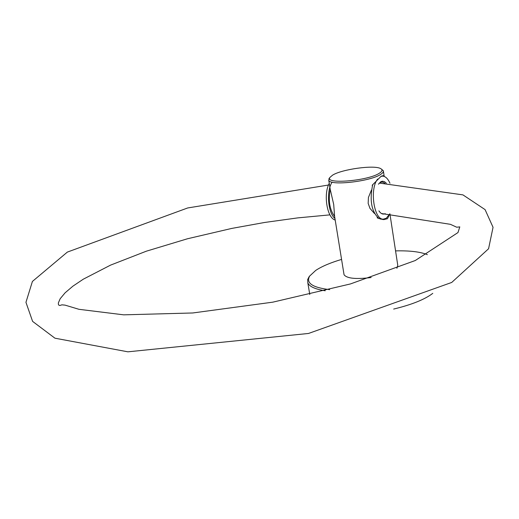 <?xml version="1.0" encoding="UTF-8"?>
<svg xmlns="http://www.w3.org/2000/svg" width="519" height="519" viewBox="0 0 519 519"><rect width="100%" height="100%" fill="white"/><g stroke="black" fill="none" stroke-linecap="round" stroke-linejoin="round"><path stroke-width="0.78" d="M427.358 254.66C420.267 251.806 409.666 250.547 395.562 250.885M341.573 259.416C330.441 262.718 321.819 266.383 315.721 270.418L309.661 276.056C305.756 283.011 312.419 287.539 329.669 289.641M393.668 309.065C411.736 304.698 424.776 299.463 432.781 293.345M325.231 290.77C315.299 289.252 309.493 286.631 307.825 282.913L307.683 279.41L309.778 275.874M332.601 175.137L329.941 177.407C324.317 184.524 367.984 180.917 379.383 173.216C382.419 171.289 382.821 169.739 380.589 168.565C374.193 164.789 341.917 169.226 332.601 175.137M381.582 169.259L383.34 170.745L383.45 171.439L382.808 172.723L380.706 174.397C370.274 181.514 329.87 186.023 328.761 180.268L329.39 178.134M374.491 213.517L369.982 208.417L368.159 203.39L368.432 197.46L371.448 190.038M330.24 189.409L333.704 204.46L334.606 216.391M343.909 273.837L344.052 274.752C346.874 278.482 355.904 279.41 371.156 277.529M377.216 217.331L377.313 217.967L383.742 219.641L387.485 218.7L389.73 214.016M383.444 171.452L384.203 176.428L383.139 175.591L381.004 176.363L372.24 185.186L372.337 185.828M329.52 184.991L329.792 186.652M335.047 219.128L334.541 216.319C329.63 209.566 328.19 200.639 330.207 189.539L329.76 186.762M334.989 219.07L335.17 219.868M396.892 268.304L397.775 265.378L389.905 213.809M381.763 175.941L382.237 176.129M383.496 219.148L382.484 219.543M335.203 220.056C327.087 218.071 323.175 194.203 329.26 183.369M334.885 218.447C327.904 212.725 326.204 190.979 332.089 182.15M385.189 213.627C382.957 214.723 380.862 213.796 378.902 210.837M378.448 184.206L380.699 181.793L382.308 181.209L384.365 181.592L386.311 183.181M384.787 183.155L382.101 181.968L380.135 182.552L378.578 184.005M377.683 179.042C369.424 188.702 373.894 219.9 383.34 219.148L386.285 218.246L389.834 213.809M389.977 183.272C387.94 178.672 385.481 176.291 382.607 176.116L380.914 176.421M372.726 184.563C369.359 200.548 371.526 211.94 379.214 218.739M380.518 219.148L381.647 219.187M307.825 282.913L309.778 294.5M309.661 276.056L308.669 277.341M329.941 177.407L328.91 178.77M344.052 274.752L334.45 215.417M330.506 191.07L328.761 180.268M381.335 176.168L382.114 176.136M381.737 181.981L382.101 181.968M381.082 219.2L383.34 219.148M328.508 185.024L187.677 207.963L67.353 252.091L32.405 281.447L25.95 302.317L32.6 321.384L54.943 338.193L127.908 351.824L308.507 333.464L451.725 282.446L488.574 248.75L493.05 227.309L485.083 209.618L462.942 194.885L379.415 183.09M329.941 214.866L297.75 217.889L264.774 222.443L231.759 228.418L187.495 238.759L146.384 251.177L110.541 265.131L83.293 279.19L72.926 286.157L65.115 292.8L60.185 298.717L58.375 302.875L58.381 304.342L58.894 305.211L59.73 305.47M60.113 305.432L61.884 304.828L65.096 305.14L78.953 309.305L123.691 314.838L192.77 312.97L272.799 302.162L350.422 283.945L415.297 260.512L457.972 232.564L459.795 226.894L456.707 227.212L450.408 224.325L381.465 213.517"/></g></svg>
